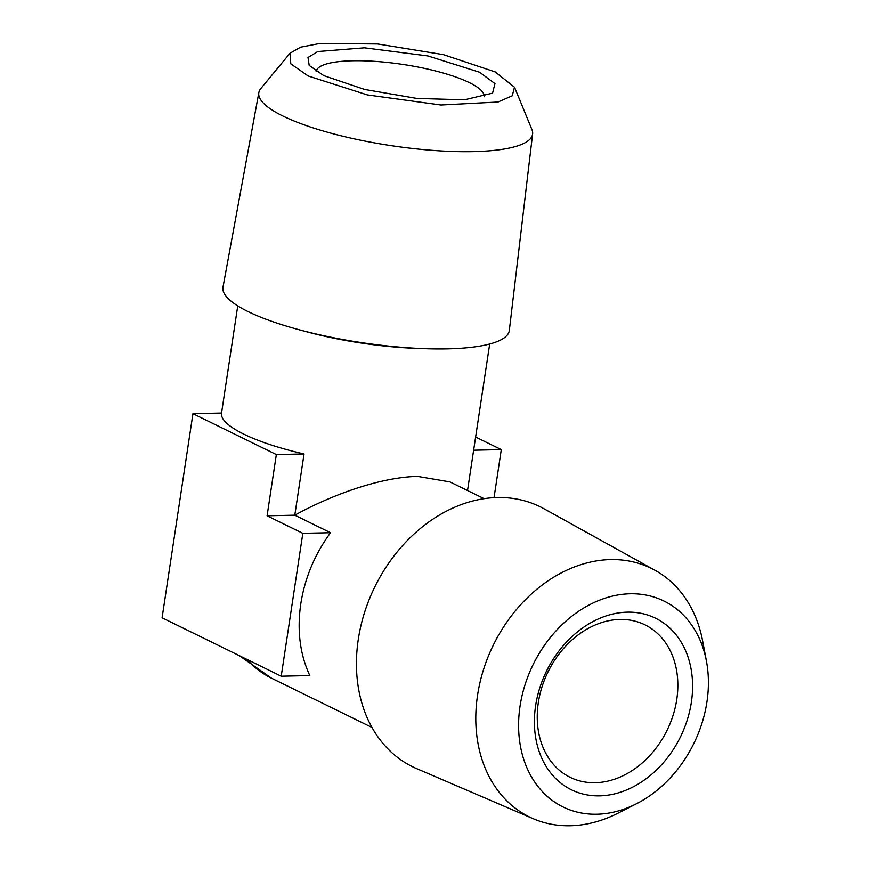 <?xml version="1.0" encoding="UTF-8"?>
<svg xmlns="http://www.w3.org/2000/svg" width="869" height="869" viewBox="0 0 869 869"><rect width="100%" height="100%" fill="white"/><g stroke="black" fill="none" stroke-linecap="round" stroke-linejoin="round"><path stroke-width="1.3" d="M619.89 619.434A84.934 66.316 -63.9 0 1 644.939 624.811A84.934 66.316 -63.9 0 1 676.755 699.556A84.934 66.316 -63.9 0 1 570.151 777.331A84.934 66.316 -63.9 0 1 541.963 686.977A84.934 66.316 -63.9 0 1 619.89 619.434M627.396 612.145A95.547 74.604 116.1 0 0 539.117 751.403A95.547 74.604 116.1 0 0 673.996 748.437A95.547 74.604 116.1 0 0 627.396 612.145M520.064 706.052A114.665 89.518 -63.9 0 1 612.189 596.156A114.665 89.518 -63.9 0 1 706.443 661.135A114.665 89.518 -63.9 0 1 636.532 803.727A114.665 89.518 -63.9 0 1 520.064 706.052M636.532 803.727L618.196 813.08A138.443 108.093 -63.9 0 1 533.273 818.728A138.443 108.093 -63.9 0 1 477.57 695.146A138.443 108.093 -63.9 0 1 655.085 570.314A138.443 108.093 -63.9 0 1 702.619 640.909L706.443 661.135M533.273 818.728L416.555 768.576A144.797 113.057 -63.9 0 1 358.3 639.312A144.797 113.057 -63.9 0 1 543.961 508.745L655.085 570.314M484.131 96.774A84.934 19.9 8.6 0 0 469.358 82.62A84.934 19.9 8.6 0 0 376.755 61.493A84.934 19.9 8.6 0 0 316.164 71.377M323.811 75.646L364.622 89.453L416.935 98.447L464.513 99.816L492.56 93.135L494.972 83.609L479.547 72.225L427.917 55.953L364.393 47.828L317.772 51.543L308.006 57.517L309.179 65.403L323.811 75.646M281.219 676.201L302.825 533.327L267.087 515.795L276.342 454.563L192.951 413.677L162.09 617.783L281.219 676.201L309.809 675.571C299.946 654.292 296.937 630.383 300.783 603.846C304.856 577.95 314.774 554.237 330.535 532.719L294.797 515.187C337.9 491.604 384.478 477.027 417.598 476.386L449.946 481.904L484.152 498.676M495.124 71.888L443.44 54.66L377.591 43.971L319.911 43.45L300.555 47.198L289.964 53.27L290.822 63.882L308.234 75.994L367.37 94.917L440.963 105.019L498.013 102.031L512.232 95.807L514.502 87.226L495.124 71.888M302.825 533.327L330.535 532.719M267.087 515.795L294.797 515.187L304.052 453.955C254.248 442.658 219.357 425.365 221.552 413.047L192.951 413.677M258.843 92.592L222.996 287.118A144.797 33.913 8.6 0 0 248.121 311.613A144.797 33.913 8.6 0 0 298.925 329.699L306.322 331.697A127.406 29.839 8.6 0 0 416.555 348.371L424.213 348.643A144.797 33.913 8.6 0 0 509.332 330.416L532.61 134A138.443 32.425 -171.4 0 1 434.533 150.511A138.443 32.425 -171.4 0 1 282.87 116.011A138.443 32.425 -171.4 0 1 258.843 92.592A138.443 32.425 -171.4 0 1 260.809 88.573L289.964 53.27M514.513 87.226L531.926 129.579A138.443 32.425 -171.4 0 1 532.61 134M494.037 497.655L501.294 449.621L475.615 437.031M473.627 450.229L501.294 449.621M298.925 329.699A144.797 33.913 8.6 0 0 424.213 348.643M304.052 453.955L276.342 454.563M239.301 655.65L271.508 678.189A127.406 99.468 -63.9 0 1 246.948 659.397M271.508 678.189L371.965 727.451M467.533 490.518L489.692 344.005M221.541 413.047L237.748 305.91"/></g></svg>
